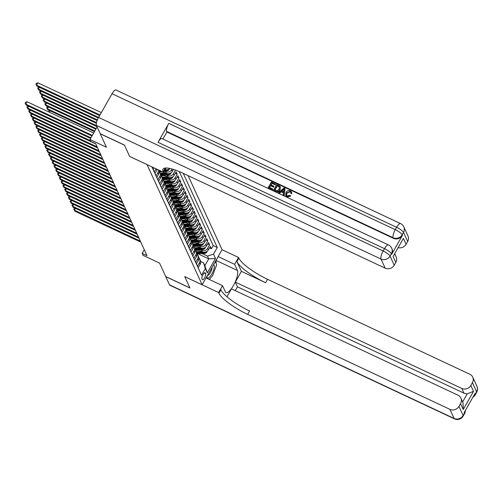<?xml version="1.0" encoding="UTF-8"?>
<svg xmlns="http://www.w3.org/2000/svg" width="502" height="502" viewBox="0 0 502 502"><rect width="100%" height="100%" fill="white"/><g stroke="black" fill="none" stroke-linecap="round" stroke-linejoin="round"><path stroke-width="0.75" d="M97.112 126.937L89.965 139.518L106.424 147.243L100.256 133.796L124.452 145.153L129.629 156.442L147.055 164.618L202.143 284.772L222.072 249.695L188.112 175.637M202.143 284.772L184.723 276.596L189.9 287.884L165.704 276.52L159.536 263.073L143.083 255.349L142.179 253.384L147.017 255.656L95.706 143.754L90.868 141.482L89.965 139.518M151.962 166.896L152.47 168.013L152.865 167.317M154.139 167.919L153.192 169.582L154.271 171.941L156.047 168.81M156.486 169.017L156.957 170.046L154.992 173.51L156.072 175.863L158.036 172.406L158.757 173.974A4.487 4.141 -24.6 0 0 158.965 170.285L158.908 170.153M158.757 173.974L156.793 177.438L157.873 179.791L159.837 176.334L160.558 177.903A4.487 4.141 -24.6 0 0 160.765 174.213L160.05 172.644A4.487 4.141 155.4 0 1 159.837 176.334M160.558 177.903L158.594 181.36L159.674 183.719L161.638 180.256L162.359 181.831A4.487 4.141 -24.6 0 0 162.566 178.141L161.845 176.572A4.487 4.141 155.4 0 1 161.638 180.256M162.359 181.831L160.395 185.288L161.475 187.641L163.439 184.184L164.16 185.753A4.487 4.141 -24.6 0 0 164.367 182.069L163.646 180.494A4.487 4.141 155.4 0 1 163.439 184.184M164.16 185.753L162.196 189.216L163.275 191.569L165.24 188.112L165.961 189.681A4.487 4.141 -24.6 0 0 166.168 185.991L165.447 184.422A4.487 4.141 155.4 0 1 165.24 188.112M165.961 189.681L163.997 193.144L165.076 195.498L167.04 192.04L167.762 193.609A4.487 4.141 -24.6 0 0 167.969 189.919L167.248 188.35A4.487 4.141 155.4 0 1 167.04 192.04M167.762 193.609L165.798 197.066L166.877 199.426L168.841 195.962L169.563 197.537A4.487 4.141 -24.6 0 0 169.77 193.847L169.048 192.272A4.487 4.141 155.4 0 1 168.841 195.962M169.563 197.537L167.593 200.995L168.678 203.348L170.642 199.89L171.364 201.459A4.487 4.141 -24.6 0 0 171.571 197.775L170.849 196.2A4.487 4.141 155.4 0 1 170.642 199.89M171.364 201.459L169.394 204.923L170.479 207.276L172.443 203.818L173.165 205.387A4.487 4.141 -24.6 0 0 173.372 201.697L172.65 200.129A4.487 4.141 155.4 0 1 172.443 203.818M173.165 205.387L171.195 208.845L172.274 211.204L174.244 207.746L174.96 209.315A4.487 4.141 -24.6 0 0 175.173 205.625L174.451 204.057A4.487 4.141 155.4 0 1 174.244 207.746M174.96 209.315L172.995 212.773L174.075 215.132L176.045 211.668L176.76 213.243A4.487 4.141 -24.6 0 0 176.974 209.554L176.252 207.979A4.487 4.141 155.4 0 1 176.045 211.668M176.76 213.243L174.796 216.701L175.876 219.054L177.846 215.596L178.561 217.165A4.487 4.141 -24.6 0 0 178.775 213.482L178.053 211.907A4.487 4.141 155.4 0 1 177.846 215.596M178.561 217.165L176.597 220.629L177.677 222.982L179.641 219.525L180.362 221.093A4.487 4.141 -24.6 0 0 180.569 217.404L179.854 215.835A4.487 4.141 155.4 0 1 179.641 219.525M180.362 221.093L178.398 224.551L179.478 226.91L181.442 223.446L182.163 225.022A4.487 4.141 -24.6 0 0 182.37 221.332L181.655 219.763A4.487 4.141 155.4 0 1 181.442 223.446M182.163 225.022L180.199 228.479L181.278 230.838L183.243 227.375L183.964 228.95A4.487 4.141 -24.6 0 0 184.171 225.26L183.456 223.685A4.487 4.141 155.4 0 1 183.243 227.375M183.964 228.95L182 232.407L183.079 234.76L185.043 231.303L185.765 232.872A4.487 4.141 -24.6 0 0 185.972 229.182L185.251 227.613A4.487 4.141 155.4 0 1 185.043 231.303M185.765 232.872L183.801 236.335L184.88 238.688L186.844 235.231L187.566 236.8A4.487 4.141 -24.6 0 0 187.773 233.11L187.051 231.541A4.487 4.141 155.4 0 1 186.844 235.231M187.566 236.8L185.602 240.257L186.681 242.617L188.645 239.153L189.367 240.728A4.487 4.141 -24.6 0 0 189.574 237.038L188.852 235.469A4.487 4.141 155.4 0 1 188.645 239.153M189.367 240.728L187.403 244.185L188.482 246.545L190.446 243.081L191.168 244.65A4.487 4.141 -24.6 0 0 191.375 240.966L190.653 239.391A4.487 4.141 155.4 0 1 190.446 243.081M191.168 244.65L189.204 248.113L190.283 250.467L192.247 247.009L192.969 248.578A4.487 4.141 -24.6 0 0 193.176 244.888L192.454 243.319A4.487 4.141 155.4 0 1 192.247 247.009M192.969 248.578L190.998 252.042L192.084 254.395L194.048 250.937L194.77 252.506A4.487 4.141 -24.6 0 0 194.977 248.816L194.255 247.248A4.487 4.141 155.4 0 1 194.048 250.937M194.77 252.506L192.799 255.964L193.885 258.323L195.849 254.859L196.571 256.434A4.487 4.141 -24.6 0 0 196.778 252.744L196.056 251.176A4.487 4.141 155.4 0 1 195.849 254.859M196.571 256.434L194.6 259.892L195.68 262.251L197.65 258.787L198.365 260.356A4.487 4.141 -24.6 0 0 198.579 256.673L197.857 255.098A4.487 4.141 155.4 0 1 197.65 258.787M198.365 260.356L196.401 263.82L197.481 266.173L199.451 262.715A4.487 4.141 -24.6 0 0 199.658 259.026A4.487 4.141 -24.6 0 0 198.911 257.94M197.688 249.676L202.331 251.853A4.487 4.141 -24.6 0 0 208.355 249.877L210.319 246.419L211.398 248.772L209.491 247.875M200.216 249.626L201.609 250.278A4.487 4.141 -24.6 0 0 207.633 248.308L209.598 244.844L207.69 243.947M209.598 244.844L208.518 242.491L206.554 245.949A4.487 4.141 -24.6 0 1 200.53 247.925L195.887 245.748M194.086 241.82L198.729 243.997A4.487 4.141 -24.6 0 0 204.753 242.02L206.717 238.563L207.797 240.916L205.889 240.025M192.291 237.892L196.928 240.069A4.487 4.141 -24.6 0 0 202.952 238.099L204.916 234.635L206.002 236.994L204.088 236.097M190.49 233.97L195.127 236.147A4.487 4.141 -24.6 0 0 201.151 234.17L203.115 230.713L204.201 233.066L202.287 232.169M188.689 230.041L193.326 232.219A4.487 4.141 -24.6 0 0 199.35 230.242L201.321 226.785L202.4 229.138L200.486 228.241M186.888 226.113L191.526 228.291A4.487 4.141 -24.6 0 0 197.55 226.314L199.52 222.857L200.599 225.216L198.685 224.319M185.087 222.185L189.725 224.363A4.487 4.141 -24.6 0 0 195.749 222.392L197.719 218.928L198.798 221.288L196.891 220.391M183.286 218.263L187.924 220.441A4.487 4.141 -24.6 0 0 193.948 218.464L195.918 215.007L196.997 217.36L195.09 216.462M181.486 214.335L186.123 216.513A4.487 4.141 -24.6 0 0 192.153 214.536L194.117 211.078L195.196 213.432L193.289 212.534M179.685 210.407L184.322 212.584A4.487 4.141 -24.6 0 0 190.352 210.614L192.316 207.15L193.395 209.51L191.488 208.612M177.884 206.479L182.521 208.656A4.487 4.141 -24.6 0 0 188.551 206.686L190.515 203.222L191.595 205.582L189.687 204.684M176.083 202.557L180.726 204.734A4.487 4.141 -24.6 0 0 186.75 202.758L188.714 199.3L189.794 201.653L187.886 200.756M174.282 198.629L178.925 200.806A4.487 4.141 -24.6 0 0 184.949 198.83L186.913 195.372L187.993 197.725L186.085 196.828M172.481 194.701L177.124 196.878A4.487 4.141 -24.6 0 0 183.148 194.908L185.112 191.444L186.192 193.803L184.284 192.906M170.68 190.773L175.323 192.95A4.487 4.141 -24.6 0 0 181.347 190.98L183.312 187.516L184.391 189.875L182.483 188.978M168.885 186.851L173.523 189.028A4.487 4.141 -24.6 0 0 179.547 187.051L181.511 183.594L182.596 185.947L180.682 185.05M167.084 182.923L171.722 185.1A4.487 4.141 -24.6 0 0 177.746 183.123L179.71 179.666L180.795 182.019L178.881 181.128M165.283 178.994L169.921 181.172A4.487 4.141 -24.6 0 0 175.945 179.201L177.915 175.738L178.994 178.097L177.08 177.2M163.483 175.066L168.12 177.244A4.487 4.141 -24.6 0 0 174.144 175.273L176.114 171.809L177.193 174.169L175.28 173.272M175.298 170.034L174.043 169.607M205.644 273.722L205.243 272.856A3.476 1.054 115.1 0 0 205.054 272.649A3.476 1.054 115.1 0 0 202.814 274.958A3.476 1.054 115.1 0 0 201.904 278.735L202.306 279.601A3.476 1.054 115.1 0 0 202.494 279.809A3.476 1.054 115.1 0 0 204.734 277.499A3.476 1.054 115.1 0 0 205.644 273.722L204.163 273.025M151.868 166.852L201.547 275.184L205.312 268.551L203.599 262.941L200.674 261.567M197.593 253.635L208.732 258.863L207.477 256.114L213.501 254.144L217.272 247.505L183.274 173.366M213.501 254.144L215.477 258.461L207.295 272.868L205.312 268.551M163.627 172.054L166.319 173.322A4.487 4.141 -24.6 0 0 172.343 171.345L173.441 169.412M164.21 171.094L165.597 171.747L166.319 173.322M166.011 175.022L167.398 175.675L168.12 177.244M167.812 178.95L169.199 179.603L169.921 181.172M169.613 182.879L171 183.531L171.722 185.1M171.414 186.8L172.801 187.453L173.523 189.028M173.215 190.729L174.602 191.381L175.323 192.95M175.01 194.657L176.403 195.309L177.124 196.878M176.811 198.585L178.204 199.238L178.925 200.806M178.612 202.507L180.005 203.159L180.726 204.734M180.413 206.435L181.806 207.088L182.521 208.656M182.213 210.363L183.607 211.016L184.322 212.584M184.014 214.291L185.407 214.944L186.123 216.513M185.815 218.213L187.202 218.866L187.924 220.441M187.616 222.141L189.003 222.794L189.725 224.363M189.417 226.069L190.804 226.722L191.526 228.291M191.218 229.998L192.605 230.65L193.326 232.219M193.019 233.919L194.406 234.572L195.127 236.147M194.82 237.848L196.207 238.5L196.928 240.069M196.621 241.776L198.008 242.428L198.729 243.997M198.415 245.704L199.809 246.356L200.53 247.925M211.398 248.772L213.206 245.597L179.264 171.571M172.067 169.005L171.628 169.776A4.487 4.141 155.4 0 1 165.597 171.747M175.393 170.241L173.428 173.705A4.487 4.141 155.4 0 1 167.398 175.675M177.193 174.169L175.223 177.626A4.487 4.141 155.4 0 1 169.199 179.603M178.994 178.097L177.024 181.555A4.487 4.141 155.4 0 1 171 183.531M180.795 182.019L178.825 185.483A4.487 4.141 155.4 0 1 172.801 187.453M182.596 185.947L180.626 189.411A4.487 4.141 155.4 0 1 174.602 191.381M184.391 189.875L182.427 193.333A4.487 4.141 155.4 0 1 176.403 195.309M186.192 193.803L184.228 197.261A4.487 4.141 155.4 0 1 178.204 199.238M187.993 197.725L186.029 201.189A4.487 4.141 155.4 0 1 180.005 203.159M189.794 201.653L187.83 205.111A4.487 4.141 155.4 0 1 181.806 207.088M191.595 205.582L189.63 209.039A4.487 4.141 155.4 0 1 183.607 211.016M193.395 209.51L191.431 212.967A4.487 4.141 155.4 0 1 185.407 214.944M195.196 213.432L193.232 216.895A4.487 4.141 155.4 0 1 187.202 218.866M196.997 217.36L195.033 220.817A4.487 4.141 155.4 0 1 189.003 222.794M198.798 221.288L196.834 224.745A4.487 4.141 155.4 0 1 190.804 226.722M200.599 225.216L198.629 228.674A4.487 4.141 155.4 0 1 192.605 230.65M202.4 229.138L200.43 232.602A4.487 4.141 155.4 0 1 194.406 234.572M204.201 233.066L202.231 236.524A4.487 4.141 155.4 0 1 196.207 238.5M206.002 236.994L204.032 240.452A4.487 4.141 155.4 0 1 198.008 242.428M207.797 240.916L205.833 244.38A4.487 4.141 155.4 0 1 199.809 246.356M199.244 270.17L198.202 267.748L200.166 264.284A4.487 4.141 -24.6 0 0 200.38 260.594L199.658 259.026M203.599 262.941L204.86 265.69L208.732 258.863L215.477 258.461M202.017 253.554L207.477 256.114M144.281 249.689L142.179 253.384M213.206 245.597L217.272 247.505M197.11 254.018A4.487 4.141 155.4 0 1 197.857 255.098M195.309 250.09A4.487 4.141 155.4 0 1 196.056 251.176M193.508 246.162A4.487 4.141 155.4 0 1 194.255 247.248M191.708 242.234A4.487 4.141 155.4 0 1 192.454 243.319M189.913 238.312A4.487 4.141 155.4 0 1 190.653 239.391M188.112 234.384A4.487 4.141 155.4 0 1 188.852 235.469M186.311 230.456A4.487 4.141 155.4 0 1 187.051 231.541M184.51 226.527A4.487 4.141 155.4 0 1 185.251 227.613M182.709 222.606A4.487 4.141 155.4 0 1 183.456 223.685M180.908 218.677A4.487 4.141 155.4 0 1 181.655 219.763M179.107 214.749A4.487 4.141 155.4 0 1 179.854 215.835M177.306 210.821A4.487 4.141 155.4 0 1 178.053 211.907M175.505 206.899A4.487 4.141 155.4 0 1 176.252 207.979M173.705 202.971A4.487 4.141 155.4 0 1 174.451 204.057M171.904 199.043A4.487 4.141 155.4 0 1 172.65 200.129M170.103 195.115A4.487 4.141 155.4 0 1 170.849 196.2M168.302 191.193A4.487 4.141 155.4 0 1 169.048 192.272M166.507 187.265A4.487 4.141 155.4 0 1 167.248 188.35M164.706 183.337A4.487 4.141 155.4 0 1 165.447 184.422M165.026 169.594A4.487 4.141 -24.6 0 0 169.764 168.434M162.905 179.415A4.487 4.141 155.4 0 1 163.646 180.494M167.084 168.026A4.487 4.141 155.4 0 1 165.798 168.233M161.104 175.487A4.487 4.141 155.4 0 1 161.845 176.572M159.303 171.558A4.487 4.141 155.4 0 1 160.05 172.644M158.582 170.002A4.487 4.141 155.4 0 1 158.036 172.406M156.957 170.046A4.487 4.141 -24.6 0 0 157.264 169.387M204.86 265.69L207.295 272.868M75.469 208.355L74.434 210.181L140.359 241.129M74.88 211.16L73.712 209.171L74.88 211.16L140.805 242.108M73.712 209.171L74.848 208.066M198.949 250.266L196.113 250.316A7.128 6.576 155.4 0 1 195.504 250.303M201.754 251.577L196.288 251.678M207.232 251.188L206.924 251.979A2.974 2.742 155.4 0 1 204.264 253.516L197.06 253.642M204.113 252.261A2.974 2.742 155.4 0 1 203.705 252.299L196.627 252.424M196.84 252.895L203.919 252.77A2.974 2.742 -24.6 0 0 206.052 251.891M207 276.232A7.292 2.215 115.1 0 0 206.993 276.407A7.292 2.215 115.1 0 0 210.294 276.301A7.292 2.215 115.1 0 0 214.304 267.359A7.292 2.215 115.1 0 0 213.519 264.755M207.458 275.422A4.995 1.512 115.1 0 0 210.043 273.126A4.995 1.512 115.1 0 0 212.013 268.106A4.995 1.512 115.1 0 0 212.064 267.315M215.295 261.63L216.695 264.673L212.628 275.661L209.265 279.438M476.9 386.245A6.733 6.733 0 0 1 476.636 392.376A6.733 1.594 -150.4 0 0 476.586 391.773L472.42 382.687A6.733 6.212 -24.6 0 0 472.733 377.153L476.9 386.245A6.733 6.212 155.4 0 1 476.586 391.773L475.243 394.145L474.974 393.555L464.199 412.512L464.469 413.102L463.126 415.474A6.733 6.212 155.4 0 1 454.084 418.436L449.917 409.343A6.733 6.212 -24.6 0 0 458.953 406.382L463.126 415.474A6.733 1.594 29.6 0 1 463.17 416.076A6.733 6.733 0 0 1 454.454 418.844A6.733 2.046 115.1 0 1 454.084 418.436L169.519 284.847L165.754 276.64L189.951 287.997L184.742 276.633L218.615 292.534L218.922 293.206A28.056 6.645 -150.4 0 0 247.624 314.377L449.917 409.343M206.033 277.926L222.524 285.663L225.342 291.806A12.625 3.834 115.1 0 0 226.032 292.572A12.625 3.834 115.1 0 0 234.164 284.188A12.625 3.834 115.1 0 0 237.459 270.478L234.641 264.334L238.544 257.463L238.852 258.128A28.056 6.645 -150.4 0 0 267.547 279.307L469.841 374.272A6.733 6.212 -24.6 0 1 472.733 377.153M222.524 285.663L218.615 292.534M462.637 401.939L467.287 393.756L473.53 391.372L463.246 409.475L460.547 403.589A6.733 6.212 -24.6 0 0 460.855 398.055A6.733 6.212 -24.6 0 0 457.968 395.174L231.478 288.851L226.979 296.764M235.294 290.639L237.459 286.83L235.3 282.118L461.79 388.441A6.733 6.212 -24.6 0 0 470.832 385.48L473.53 391.372M241.412 271.356L236.913 261.542A28.056 6.645 -150.4 0 0 265.608 282.72L241.412 271.356L235.3 282.118M460.547 403.589L458.953 406.382M454.454 418.844L169.889 285.255A6.733 2.046 -64.9 0 1 169.519 284.847M218.15 256.597L234.641 264.334M222.06 249.72L238.544 257.463M472.42 382.687L470.832 385.48M467.287 393.756A6.733 6.212 155.4 0 1 463.955 393.154L461.79 388.441M237.459 286.83L463.955 393.154M218.922 293.206L220.861 289.792A28.056 6.645 -150.4 0 0 249.563 310.964L247.624 314.377M463.246 409.475L463.032 402.799L460.855 398.055M215.885 260.582A12.625 3.834 -64.9 0 1 216.055 263.28M290.727 192.297L290.068 191.751L286.987 193.113L286.535 195.24M290.482 195.862L287.037 196.64L285.651 195.385L286.027 192.417C287.056 190.685 288.493 190.145 290.332 190.798L291.53 191.927L291.631 193.502L290.714 193.289L290.664 192.134L289.924 191.438L286.843 192.799L286.454 195.096L287.332 195.949L289.767 195.291L290.627 196.175L287.182 196.953L285.726 195.535M291.593 192.084L291.775 193.816L290.714 193.289M283.492 192.912L281.195 191.833L279.539 193.276L278.528 192.555L284.063 187.949L284.985 188.382L284.063 195.152L283.197 194.745L283.53 192.686L281.051 191.519L279.394 192.963L278.528 192.555M284.985 188.382L284.207 195.466L283.197 194.745M275.479 183.92L275.109 184.573L271.833 183.035L270.835 184.786L273.891 186.223L273.515 186.876L270.465 185.445L269.348 187.409L272.768 189.022L272.542 189.988L268.156 187.685L271.387 181.994L275.623 184.234L275.253 184.887L271.977 183.349L271.093 184.905M273.891 186.223L273.659 187.19L270.609 185.759L269.599 187.535M391.66 254.313L391.391 253.723A6.733 6.212 -24.6 0 0 391.704 248.195L391.974 248.785A6.733 6.212 155.4 0 1 391.66 254.313L402.428 235.356A6.733 6.212 155.4 0 1 393.392 238.318L393.122 237.728L166.633 131.405A6.733 2.046 -64.9 0 1 168.779 123.36L158.011 142.317A6.733 2.046 -64.9 0 1 161.951 138.577L388.441 244.907A6.733 2.046 115.1 0 0 384.501 248.647L158.011 142.317M162.905 139.029L166.902 131.995L393.392 238.318M280.411 187.001L280.06 189.875C279.03 191.701 277.593 192.235 275.736 191.494L273.515 190.202L276.746 184.51L279.708 186.01L280.323 186.813L279.915 189.561C278.886 191.387 277.449 191.921 275.592 191.174L273.515 190.202M124.402 145.034L129.61 156.404L163.489 172.305L163.181 171.64A28.056 6.645 29.6 0 1 162.987 169.143A28.056 6.645 29.6 0 1 182.879 173.184L385.172 268.15L381.005 259.057L96.44 125.469L100.199 133.676L124.402 145.034M163.489 172.305L165.942 167.988M403.388 238.394L393.097 256.497L403.388 238.394L406.087 244.286L407.674 241.487L403.508 232.395L402.158 234.767L402.428 235.356M406.087 244.286A6.733 6.212 155.4 0 1 398.306 247.681M168.779 123.36L395.275 229.684L396.618 227.312A6.733 1.594 -150.4 0 1 403.508 232.395A6.733 6.212 -24.6 0 0 403.821 226.866L407.988 235.953A6.733 6.212 155.4 0 1 407.674 241.487M96.44 125.469A6.733 2.046 -64.9 0 1 98.587 117.424L112.053 93.723A6.733 2.046 -64.9 0 1 115.993 89.99L400.558 223.578A6.733 2.046 115.1 0 0 396.618 227.312L112.053 93.723M394.767 253.912L396.116 256.855A6.733 6.212 155.4 0 1 395.802 262.389L393.097 256.497M98.587 117.424L383.158 251.013L384.501 248.647A6.733 1.594 -150.4 0 1 391.391 253.723L390.041 256.095L394.214 265.188L395.802 262.389M394.214 265.188A6.733 6.212 155.4 0 1 385.172 268.15M166.902 131.995L166.633 131.405M163.181 171.64L165.12 168.226A28.056 6.645 29.6 0 1 165.045 168.051M272.768 189.022L272.542 189.988M272.398 189.674L268.156 187.685M270.465 185.445L270.609 185.759M273.515 186.876L273.659 187.19M271.833 183.035L271.977 183.349M275.109 184.573L275.253 184.887M274.707 189.932L277.506 190.735L279.099 189.166L279.263 186.675L277.192 185.552L274.707 189.932M279.451 186.964L277.336 185.865L274.964 190.051M275.592 191.174L275.736 191.494M279.915 189.561L280.06 189.875M277.192 185.552L277.336 185.865M278.372 186.104L278.516 186.418M283.159 189.687L281.672 190.98L283.655 191.915L284.151 188.821L281.998 191.136M279.394 192.963L279.539 193.276M281.051 191.519L281.195 191.833M284.063 195.152L284.207 195.466M284.295 189.135L283.304 190.001M286.843 192.799L286.987 193.113M289.924 191.438L290.068 191.751M291.631 193.502L291.775 193.816M287.037 196.64L287.182 196.953M73.668 204.427L72.633 206.253L138.558 237.201M73.079 207.238L71.911 205.249L73.079 207.238L139.004 238.186M71.911 205.249L73.047 204.138M71.868 200.505L70.832 202.325L136.757 233.273M71.278 203.31L70.111 201.321L71.278 203.31L137.209 234.258M70.111 201.321L71.246 200.21M70.067 196.577L69.031 198.403L134.956 229.351M69.483 199.382L68.31 197.393L69.483 199.382L135.408 230.33M68.31 197.393L69.445 196.282M68.266 192.649L67.23 194.475L133.155 225.423M67.682 195.454L66.509 193.465L67.682 195.454L133.607 226.402M66.509 193.465L67.644 192.36M197.148 246.338L194.312 246.388A7.128 6.576 155.4 0 1 193.703 246.375M199.953 247.655L194.487 247.75M205.431 247.266L205.123 248.051A2.974 2.742 155.4 0 1 202.463 249.588L195.259 249.714M202.312 248.333A2.974 2.742 155.4 0 1 201.904 248.371L194.826 248.496M195.04 248.967L202.118 248.841A2.974 2.742 -24.6 0 0 204.258 247.963M195.347 242.41L192.511 242.46A7.128 6.576 155.4 0 1 191.902 242.447M198.152 243.727L192.686 243.821M203.63 243.338L203.323 244.129A2.974 2.742 155.4 0 1 200.662 245.66L193.458 245.792M200.511 244.411A2.974 2.742 155.4 0 1 200.103 244.443L193.032 244.568M193.239 245.039L200.323 244.913A2.974 2.742 -24.6 0 0 202.457 244.041M193.546 238.488L190.71 238.538A7.128 6.576 155.4 0 1 190.101 238.519M196.351 239.799L190.885 239.9M201.835 239.41L201.522 240.201A2.974 2.742 155.4 0 1 198.861 241.732L191.657 241.864M198.71 240.483A2.974 2.742 155.4 0 1 198.303 240.514L191.231 240.646M191.438 241.117L198.522 240.991A2.974 2.742 -24.6 0 0 200.656 240.113M191.745 234.559L188.909 234.61A7.128 6.576 155.4 0 1 188.3 234.597M194.55 235.871L189.085 235.971M200.034 235.482L199.721 236.273A2.974 2.742 155.4 0 1 197.06 237.81L189.856 237.935M196.909 236.555A2.974 2.742 155.4 0 1 196.502 236.593L189.43 236.718M189.643 237.189L196.721 237.063A2.974 2.742 -24.6 0 0 198.855 236.185M66.465 188.721L65.429 190.547L131.355 221.495M65.881 191.532L64.708 189.543L65.881 191.532L131.806 222.48M64.708 189.543L65.844 188.432M189.951 230.631L187.108 230.682A7.128 6.576 155.4 0 1 186.499 230.669M192.749 231.949L187.284 232.043M198.234 231.56L197.92 232.344A2.974 2.742 155.4 0 1 195.259 233.882L188.062 234.007M195.109 232.633A2.974 2.742 155.4 0 1 194.701 232.664L187.629 232.79M187.842 233.261L194.92 233.135A2.974 2.742 -24.6 0 0 197.054 232.257M64.664 184.799L63.628 186.618L129.554 217.573M64.08 187.604L62.907 185.614L64.08 187.604L130.005 218.552M62.907 185.614L64.043 184.504M188.15 226.703L185.307 226.753A7.128 6.576 155.4 0 1 184.698 226.741M190.948 228.021L185.483 228.115M196.433 227.632L196.119 228.423A2.974 2.742 155.4 0 1 193.458 229.954L186.261 230.085M193.308 228.705A2.974 2.742 155.4 0 1 192.9 228.736L185.828 228.862M186.041 229.332L193.119 229.207A2.974 2.742 -24.6 0 0 195.253 228.335M62.863 180.871L61.828 182.697L127.753 213.645M62.279 183.676L61.106 181.686L62.279 183.676L128.205 214.624M61.106 181.686L62.242 180.576M186.349 222.781L183.506 222.832A7.128 6.576 155.4 0 1 182.897 222.813M189.147 224.093L183.682 224.193M194.632 223.704L194.318 224.494A2.974 2.742 155.4 0 1 191.657 226.025L184.46 226.157M191.507 224.777A2.974 2.742 155.4 0 1 191.099 224.808L184.027 224.94M184.24 225.411L191.318 225.285A2.974 2.742 -24.6 0 0 193.452 224.407M61.062 176.942L60.027 178.768L125.952 209.717M60.478 179.747L59.311 177.758L60.478 179.747L126.404 210.696M59.311 177.758L60.441 176.654M184.548 218.853L181.705 218.903A7.128 6.576 155.4 0 1 181.103 218.891M187.346 220.165L181.881 220.265M192.831 219.776L192.517 220.566A2.974 2.742 155.4 0 1 189.856 222.104L182.659 222.229M189.712 220.849A2.974 2.742 155.4 0 1 189.304 220.886L182.226 221.012M182.439 221.482L189.518 221.357A2.974 2.742 -24.6 0 0 191.651 220.478M59.261 173.021L58.226 174.84L124.151 205.789M58.678 175.825L57.51 173.836L58.678 175.825L124.603 206.774M57.51 173.836L58.64 172.726M182.747 214.925L179.911 214.975A7.128 6.576 155.4 0 1 179.302 214.963M185.545 216.243L180.086 216.337M191.03 215.854L190.722 216.644A2.974 2.742 155.4 0 1 188.062 218.175L180.858 218.301M187.911 216.927A2.974 2.742 155.4 0 1 187.503 216.958L180.425 217.084M180.638 217.554L187.717 217.429A2.974 2.742 -24.6 0 0 189.85 216.55M57.466 169.092L56.425 170.918L122.35 201.867M56.877 171.897L55.709 169.908L56.877 171.897L122.802 202.846M55.709 169.908L56.839 168.797M180.946 210.997L178.11 211.047A7.128 6.576 155.4 0 1 177.501 211.035M183.745 212.315L178.285 212.415M189.229 211.926L188.921 212.716A2.974 2.742 155.4 0 1 186.261 214.247L179.057 214.379M186.11 212.999A2.974 2.742 155.4 0 1 185.702 213.03L178.624 213.155M178.837 213.632L185.916 213.501A2.974 2.742 -24.6 0 0 188.049 212.628M55.666 165.164L54.624 166.99L120.555 197.939M55.076 167.969L53.909 165.98L55.076 167.969L121.001 198.917M53.909 165.98L55.038 164.869M179.145 207.075L176.309 207.125A7.128 6.576 155.4 0 1 175.7 207.106M181.944 208.386L176.484 208.487M187.428 207.997L187.12 208.788A2.974 2.742 155.4 0 1 184.46 210.319L177.256 210.451M184.309 209.07A2.974 2.742 155.4 0 1 183.901 209.108L176.823 209.234M177.037 209.704L184.115 209.579A2.974 2.742 -24.6 0 0 186.248 208.7M53.865 161.236L52.823 163.062L118.754 194.01M53.275 164.041L52.108 162.058L53.275 164.041L119.2 194.996M52.108 162.058L53.237 160.947M177.344 203.147L174.508 203.197A7.128 6.576 155.4 0 1 173.899 203.184M180.149 204.458L174.683 204.559M185.627 204.069L185.32 204.86A2.974 2.742 155.4 0 1 182.659 206.397L175.455 206.523M182.508 205.142A2.974 2.742 155.4 0 1 182.1 205.18L175.022 205.305M175.236 205.776L182.314 205.651A2.974 2.742 -24.6 0 0 184.447 204.772M52.064 157.314L51.028 159.134L116.953 190.082M51.474 160.119L50.307 158.13L51.474 160.119L117.399 191.067M50.307 158.13L51.442 157.019M175.543 199.219L172.707 199.269A7.128 6.576 155.4 0 1 172.098 199.256M178.348 200.536L172.883 200.631M183.826 200.147L183.519 200.938A2.974 2.742 155.4 0 1 180.858 202.469L173.654 202.601M180.707 201.22A2.974 2.742 155.4 0 1 180.3 201.252L173.221 201.377M173.435 201.848L180.513 201.722A2.974 2.742 -24.6 0 0 182.646 200.85M50.263 153.386L49.227 155.212L115.153 186.16M49.673 156.191L48.506 154.202L49.673 156.191L115.598 187.139M48.506 154.202L49.642 153.091M173.742 195.291L170.906 195.341A7.128 6.576 155.4 0 1 170.297 195.328M176.547 196.608L171.082 196.709M182.025 196.219L181.718 197.01A2.974 2.742 155.4 0 1 179.057 198.541L171.853 198.673M178.907 197.292A2.974 2.742 155.4 0 1 178.499 197.324L171.42 197.449M171.634 197.926L178.712 197.794A2.974 2.742 -24.6 0 0 180.852 196.922M48.462 149.458L47.426 151.284L113.352 182.232M47.872 152.263L46.705 150.274L47.872 152.263L113.803 183.211M46.705 150.274L47.841 149.163M171.941 191.369L169.105 191.419A7.128 6.576 155.4 0 1 168.496 191.4M174.746 192.68L169.281 192.781M180.224 192.291L179.917 193.082A2.974 2.742 155.4 0 1 177.256 194.619L170.052 194.745M177.106 193.364A2.974 2.742 155.4 0 1 176.698 193.402L169.626 193.527M169.833 193.998L176.917 193.872A2.974 2.742 -24.6 0 0 179.051 192.994M46.661 145.53L45.626 147.356L111.551 178.304M46.077 148.341L44.904 146.352L46.077 148.341L112.002 179.289M44.904 146.352L46.04 145.241M170.14 187.441L167.304 187.491A7.128 6.576 155.4 0 1 166.695 187.478M172.945 188.758L167.48 188.852M178.43 188.363L178.116 189.154A2.974 2.742 155.4 0 1 175.455 190.691L168.252 190.816M175.305 189.436A2.974 2.742 155.4 0 1 174.897 189.474L167.825 189.599M168.032 190.07L175.116 189.944A2.974 2.742 -24.6 0 0 177.25 189.066M44.86 141.608L43.825 143.428L109.75 174.376M44.276 144.413L43.103 142.424L44.276 144.413L110.202 175.361M43.103 142.424L44.239 141.313M168.339 183.512L165.503 183.563A7.128 6.576 155.4 0 1 164.894 183.55M171.144 184.83L165.679 184.924M176.629 184.441L176.315 185.232A2.974 2.742 155.4 0 1 173.654 186.763L166.451 186.895M173.504 185.514A2.974 2.742 155.4 0 1 173.096 185.545L166.024 185.671M166.237 186.142L173.315 186.016A2.974 2.742 -24.6 0 0 175.449 185.144M43.059 137.68L42.024 139.506L107.949 170.454M42.475 140.485L41.302 138.496L42.475 140.485L108.401 171.433M41.302 138.496L42.438 137.385M166.545 179.584L163.702 179.641A7.128 6.576 155.4 0 1 163.094 179.622M169.343 180.902L163.878 181.002M174.828 180.513L174.514 181.304A2.974 2.742 155.4 0 1 171.853 182.835L164.656 182.966M171.703 181.586A2.974 2.742 155.4 0 1 171.295 181.617L164.223 181.743M164.436 182.22L171.515 182.088A2.974 2.742 -24.6 0 0 173.648 181.216M41.258 133.752L40.223 135.578L106.148 166.526M40.675 136.557L39.501 134.567L40.675 136.557L106.6 167.505M39.501 134.567L40.637 133.463M164.744 175.662L161.901 175.713A7.128 6.576 155.4 0 1 161.293 175.7M167.542 176.974L162.077 177.074M173.027 176.585L172.713 177.375A2.974 2.742 155.4 0 1 170.052 178.913L162.855 179.038M169.902 177.658A2.974 2.742 155.4 0 1 169.494 177.695L162.422 177.821M162.635 178.292L169.714 178.166A2.974 2.742 -24.6 0 0 171.847 177.288M39.457 129.823L38.422 131.649L104.347 162.598M38.874 132.635L37.7 130.645L38.874 132.635L104.799 163.583M37.7 130.645L38.836 129.535M162.297 171.747L160.1 171.784A7.128 6.576 155.4 0 1 159.492 171.772M165.742 173.052L160.276 173.146M171.226 172.657L170.912 173.447A2.974 2.742 155.4 0 1 168.252 174.985L161.054 175.11M168.101 173.73A2.974 2.742 155.4 0 1 167.693 173.767L160.621 173.893M160.835 174.363L167.913 174.238A2.974 2.742 -24.6 0 0 170.046 173.359M50.231 110.867L49.441 112.253M48.537 111.827L49.014 110.735L49.604 110.572M37.656 125.902L36.621 127.721L102.546 158.67M37.073 128.707L35.906 126.717L37.073 128.707L102.998 159.655M35.906 126.717L37.035 125.607M169.425 168.735L169.111 169.525A2.974 2.742 155.4 0 1 166.451 171.056L164.173 171.1M161.035 171.157L159.253 171.188M166.306 169.808A2.974 2.742 155.4 0 1 165.898 169.839L164.876 169.858M159.034 170.435L159.492 170.429M164.606 170.335L166.112 170.31A2.974 2.742 -24.6 0 0 168.245 169.438M94.796 131.016L47.395 108.765L47.841 109.743L94.451 131.624M48.43 106.939L47.395 108.765L46.673 107.754L47.809 106.65M47.841 109.743L46.673 107.754M35.855 121.973L34.82 123.799L100.745 154.748M35.272 124.778L34.105 122.789L35.272 124.778L101.197 155.727M34.105 122.789L35.234 121.679M96.177 128.587L45.594 104.836L46.04 105.822L95.832 129.196M46.63 103.01L45.594 104.836L44.873 103.832L46.008 102.722M46.04 105.822L44.873 103.832M34.061 118.045L33.019 119.871L98.944 150.82M33.471 120.85L32.304 118.861L33.471 120.85L99.396 151.799M32.304 118.861L33.433 117.757M96.528 125.669L43.793 100.908L44.239 101.893L96.98 126.648M44.829 99.089L43.793 100.908L43.072 99.904L44.207 98.794M44.239 101.893L43.072 99.904M32.26 114.117L31.218 115.943L97.15 146.891M31.67 116.928L30.503 114.939L31.67 116.928L97.595 147.877M30.503 114.939L31.632 113.828M96.51 122.576L41.992 96.986L42.444 97.965L96.371 123.285M43.028 95.16L41.992 96.986L41.271 95.976L42.406 94.865M42.444 97.965L41.271 95.976M30.459 110.195L29.417 112.015L90.504 140.692M29.869 113L28.702 111.011L29.869 113L95.794 143.948M28.702 111.011L29.831 109.9M97.382 119.909L40.191 93.058L40.643 94.037L97.131 120.555M41.227 91.232L40.191 93.058L39.47 92.048L40.606 90.944M40.643 94.037L39.47 92.048M28.658 106.267L27.623 108.093L90.937 137.812M28.068 109.072L26.901 107.083L28.068 109.072L90.586 138.42M26.901 107.083L28.037 105.972M98.605 117.399L38.39 89.13L38.842 90.115L98.266 118.014M39.426 87.304L38.39 89.13L37.669 88.126L38.805 87.015M38.842 90.115L37.669 88.126M93.661 133.011L27.164 101.793L25.822 104.165L92.318 135.383M26.267 105.144L25.1 103.155L26.267 105.144L91.973 135.992M25.1 103.155L25.64 102.207L27.164 101.793M101.335 112.599L37.939 82.836L36.59 85.202L37.041 86.187L99.641 115.573M99.986 114.964L36.59 85.202L35.868 84.198L36.408 83.25L37.939 82.836M37.041 86.187L35.868 84.198M201.609 250.278L202.331 251.853M207.633 248.308L208.355 249.877M171.628 169.776L172.343 171.345M173.428 173.705L174.144 175.273M175.223 177.626L175.945 179.201M177.024 181.555L177.746 183.123M178.825 185.483L179.547 187.051M180.626 189.411L181.347 190.98M182.427 193.333L183.148 194.908M184.228 197.261L184.949 198.83M186.029 201.189L186.75 202.758M187.83 205.111L188.551 206.686M189.63 209.039L190.352 210.614M191.431 212.967L192.153 214.536M193.232 216.895L193.948 218.464M195.033 220.817L195.749 222.392M196.834 224.745L197.55 226.314M198.629 228.674L199.35 230.242M200.43 232.602L201.151 234.17M202.231 236.524L202.952 238.099M204.032 240.452L204.753 242.02M205.833 244.38L206.554 245.949M199.451 262.715L200.166 264.284M204.772 272.636L205.243 272.856M206.95 251.922L206.761 251.527M204.264 253.516L203.919 252.77M236.913 261.542L238.852 258.128M265.608 282.72L267.547 279.307M465.279 410.623A6.733 6.212 155.4 0 1 464.469 413.102A6.733 1.594 -150.4 0 1 464.519 413.704A6.733 6.733 0 0 0 465.398 410.41M472.909 397.182A6.733 6.733 0 0 0 475.287 394.741A6.733 1.594 29.6 0 0 475.243 394.145A6.733 6.212 155.4 0 1 473.48 396.178M215.992 260.4L237.459 270.478M393.122 237.728A6.733 6.212 -24.6 0 0 402.158 234.767A6.733 1.594 29.6 0 0 395.275 229.684A6.733 2.046 115.1 0 0 393.122 237.728M381.005 259.057A6.733 6.212 -24.6 0 0 390.041 256.095A6.733 1.594 29.6 0 0 383.158 251.013A6.733 2.046 115.1 0 0 381.005 259.057M205.149 247.994L204.967 247.599M202.463 249.588L202.118 248.841M203.348 244.072L203.166 243.671M200.662 245.66L200.323 244.913M201.547 240.144L201.365 239.743M198.861 241.732L198.522 240.991M199.746 236.216L199.564 235.821M197.06 237.81L196.721 237.063M197.945 232.288L197.763 231.893M195.259 233.882L194.92 233.135M196.144 228.366L195.962 227.964M193.458 229.954L193.119 229.207M194.343 224.438L194.161 224.043M191.657 226.025L191.318 225.285M192.542 220.51L192.36 220.114M189.856 222.104L189.518 221.357M190.741 216.582L190.559 216.186M188.062 218.175L187.717 217.429M188.94 212.66L188.758 212.258M186.261 214.247L185.916 213.501M187.139 208.732L186.957 208.336M184.46 210.319L184.115 209.579M185.338 204.803L185.156 204.408M182.659 206.397L182.314 205.651M183.544 200.875L183.355 200.48M180.858 202.469L180.513 201.722M181.743 196.953L181.561 196.552M179.057 198.541L178.712 197.794M179.942 193.025L179.76 192.63M177.256 194.619L176.917 193.872M178.141 189.097L177.959 188.702M175.455 190.691L175.116 189.944M176.34 185.175L176.158 184.774M173.654 186.763L173.315 186.016M174.539 181.247L174.357 180.845M171.853 182.835L171.515 182.088M172.738 177.319L172.556 176.924M170.052 178.913L169.714 178.166M170.937 173.391L170.755 172.995M168.252 174.985L167.913 174.238M169.136 169.469L168.954 169.067M166.451 171.056L166.112 170.31M464.519 413.704L463.17 416.076M476.636 392.376L475.287 394.741M403.821 226.866A6.733 6.733 0 0 0 400.558 223.578M391.704 248.195A6.733 6.733 0 0 0 388.441 244.907M291.675 192.241L291.53 191.927M285.795 195.698L285.651 195.385"/></g></svg>
